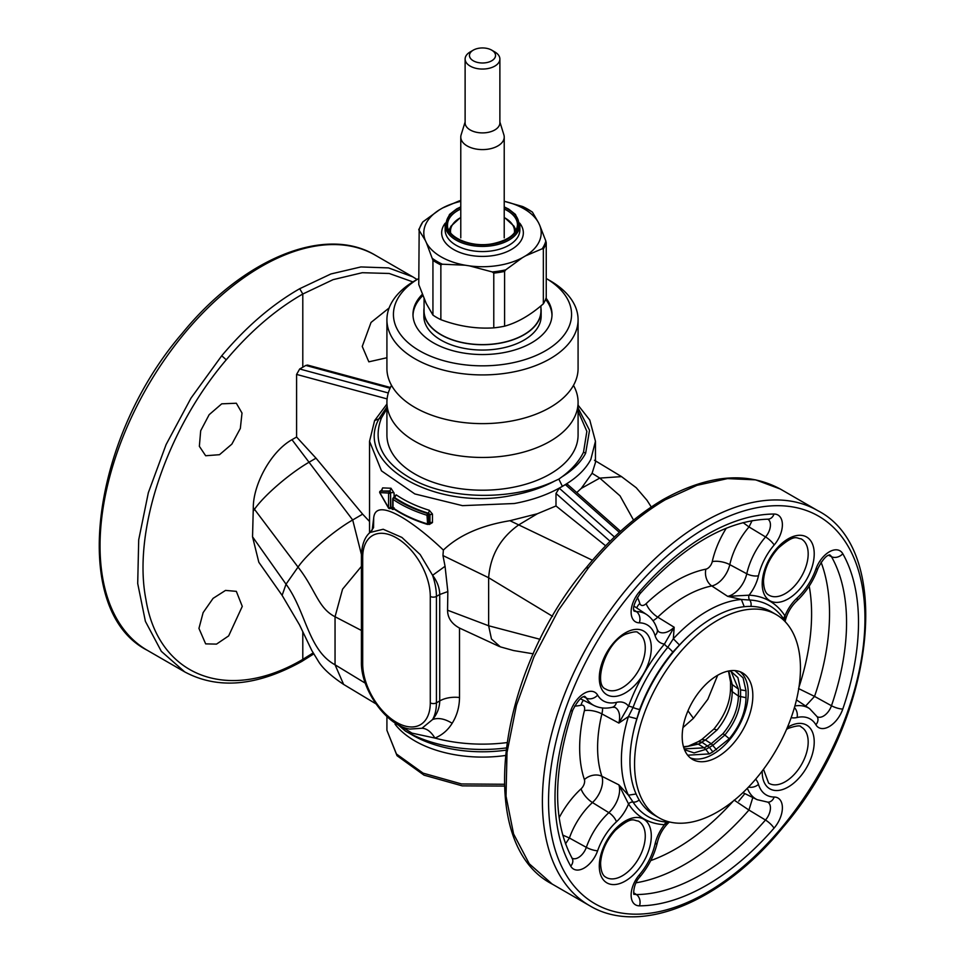 <?xml version="1.0" encoding="UTF-8"?>
<svg xmlns="http://www.w3.org/2000/svg" width="965" height="965" viewBox="0 0 965 965"><rect width="100%" height="100%" fill="white"/><g stroke="black" fill="none" stroke-linecap="round" stroke-linejoin="round"><path stroke-width="1.45" d="M540.931 305.845L540.931 310.875A58.431 33.739 180 0 1 498.953 343.238A58.431 33.739 180 0 1 424.069 310.875L424.069 298.655M524.14 207.68L522.62 206.522L504.225 201.299A58.696 33.884 180 0 1 538.567 222.806L539.737 225.328A58.696 33.884 180 0 1 525.563 255.858L522.379 257.703A58.696 33.884 180 0 1 469.497 265.882L465.142 265.206A58.696 33.884 180 0 1 426.433 242.854L425.263 240.333A58.696 33.884 180 0 1 439.437 209.815L442.621 207.97A58.696 33.884 180 0 1 460.775 201.347M543.343 303.818L543.343 249.054A64.727 37.37 0 0 0 546.238 242.806L546.238 297.57A64.727 37.37 0 0 1 543.343 303.818C530.424 315.133 517.517 322.587 504.599 326.182A64.727 37.37 0 0 1 493.778 327.859C476.143 328.993 458.496 326.267 440.86 319.668A64.727 37.37 0 0 1 436.723 317.485A64.727 37.37 0 0 1 432.935 315.097L426.204 303.444L418.762 284.542L419.172 229.742A64.076 36.996 180 0 1 422.779 221.962L439.437 209.815M425.263 240.333L418.762 229.779M422.779 221.962L418.786 229.573M432.935 315.097L432.935 260.333L426.433 242.854M440.86 319.668L440.86 264.905L442.38 264.217A64.076 36.996 180 0 1 432.525 258.536M465.142 265.206L442.38 264.217M493.778 327.859L493.778 273.095L492.259 271.937L469.497 265.882M504.599 326.182L504.599 271.418L505.72 269.85A64.076 36.996 180 0 1 492.259 271.937M522.379 257.703L505.72 269.85M539.737 225.328L545.828 241.009A64.076 36.996 180 0 1 542.221 248.777L525.563 255.858M543.343 249.054L542.221 248.777M546.238 242.806L545.828 241.009M538.567 222.806L532.475 212.216A64.076 36.996 180 0 0 522.62 206.522L532.27 211.986M442.621 207.97L459.28 200.889A64.076 36.996 180 0 1 460.775 200.563L459.521 200.829M460.401 201.166L459.28 200.889L460.401 201.166M424.069 307.956A58.648 33.859 0 0 0 423.852 310.875L423.852 316.194A58.648 33.859 0 0 0 460.052 347.472A58.648 33.859 0 0 0 523.971 340.138A58.648 33.859 0 0 0 541.148 316.194L541.148 310.875A58.648 33.859 0 0 0 540.931 307.956M423.852 310.875A58.648 33.859 0 0 0 460.052 342.153A58.648 33.859 0 0 0 523.971 334.819A58.648 33.859 0 0 0 541.148 310.875M499.882 121.976L503.875 134.835A21.725 12.545 180 0 1 504.225 137.054A21.725 12.545 180 0 1 488.616 149.093A21.725 12.545 180 0 1 460.775 137.054A21.725 12.545 180 0 1 461.125 134.835L465.118 121.976M491.716 50.144L494.792 51.929A17.382 10.036 180 0 1 499.882 59.022L499.882 122.869A17.382 10.036 180 0 1 487.397 132.495A17.382 10.036 180 0 1 465.118 122.869L465.118 59.022A17.382 10.036 180 0 1 470.208 51.929L473.284 50.144A13.028 7.527 180 0 1 478.833 48.25A13.028 7.527 180 0 1 491.716 50.144A13.028 7.527 180 0 1 486.167 62.689A13.028 7.527 180 0 1 471.294 59.311A13.028 7.527 180 0 1 473.284 50.144M499.882 59.022A17.382 10.036 180 0 1 487.397 68.648A17.382 10.036 180 0 1 465.118 59.022M614.44 536.986L559.242 488.181L565.381 484.635L567.637 484.49L620.543 531.269M576.756 492.56L581.244 488.423L599.772 478.097L621.544 476.614L594.476 460.269M595.453 462.549L592.076 473.284L581.244 488.423M578.083 405.191L589.772 420.04L595.453 441.294L590.833 459.412C585.333 469.774 575.84 478.737 562.366 486.312C548.747 494.382 532.716 500.123 514.297 503.513L462.452 505.648L414.817 493.935L381.489 470.86L369.547 441.282L369.547 532.957M372.176 530.159L373.696 517.976C375.578 496.577 412.417 520.485 443.369 550.074C458.882 535.237 481.077 525.455 509.942 520.702L537.36 513.754L518.832 524.827C500.449 537.831 490.389 555.454 488.64 577.721L488.64 625.766L491.462 638.975L500.353 646.864L513.525 650.543L533.331 653.836M559.242 488.181L555.997 493.465L555.997 505.974L537.36 513.754M396.277 494.888L394.094 496.191L393.997 497.831A1.303 0.748 -120 0 0 393.346 497.759A1.303 1.303 0 0 0 393.008 499.375A1.303 0.808 124.3 0 1 393.997 497.831A115.993 66.971 180 0 0 427.616 513.537L427 515.262A117.296 67.719 180 0 1 393.008 499.375L393.008 507.892A117.296 67.719 0 0 0 427 523.778A1.303 0.748 0 0 0 428.544 523.645L428.544 515.129A1.303 0.748 -120 0 0 427.616 513.537L428.255 513.163A2.171 0.832 107.1 0 0 429.28 510.28A112.953 65.21 180 0 1 396.277 494.888L394.613 497.47A115.124 66.464 180 0 0 428.255 513.163L429.968 514.309L429.968 522.813A2.171 1.255 180 0 1 432.465 522.584L429.28 524.478L428.255 523.802M432.465 522.584L432.465 514.068L429.28 510.28M394.094 507.819C393.72 510.003 392.671 510.027 390.982 507.904M381.875 490.099L382.659 487.892L390.982 488.242L394.094 493.079L394.094 496.191M578.083 407.99L589.543 430.269L585.646 453.224C580.954 462.114 573.114 469.955 562.1 476.758L558.844 479.098L562.366 486.312M386.917 406.977L379.354 418.159C352.527 463.815 435.372 511.74 512.68 495.274C528.506 492.367 542.535 487.602 554.791 480.98L558.844 479.098M555.997 505.974L605.622 545.792M663.124 499.544C707.876 474.683 746.934 471.173 780.299 489.026L755.655 479.858L727.526 478.604L697.02 485.335L665.283 499.761L663.051 499.581C635.923 515.66 610.459 538.181 586.732 567.094L586.732 567.094C495.889 673.715 474.611 844.279 552.221 884.085L529.254 863.759L513.573 833.917L506.022 796.137L507.011 752.459L516.48 705.222L533.922 656.948L558.409 610.242L588.626 567.577C612.534 538.458 638.094 515.853 665.283 499.761M365.301 683.184L335.048 664.788L343.612 684.414C330.621 675.717 322.081 667.792 317.992 660.639L311.767 650.434L299.524 624.898L282.118 595.369L286.026 584.187L298.04 567.094C307.292 553.536 333.299 531.1 352.695 519.966L362.635 514.152L316.001 458.17L296.593 437.036L296.593 374.42L299.693 368.98L302.793 367.219L302.793 294.023L299.717 288.704L330.911 273.964L360.91 266.943L388.545 267.908L412.779 276.846L417.049 279.488M369.547 521.51L362.635 514.152M282.118 595.369L258.825 562.269L252.541 536.805L286.026 584.187C306.062 611.376 308.04 650.121 335.048 664.788L335.048 616.744L342.563 589.169L361.417 566.395M373.696 517.976L373.539 527.686L370.09 532.463L383.189 529.254L401.886 537.421L420.185 554.561L432.585 575.309L445.058 566.298L447.832 591.557L447.567 610.218L488.64 625.766L540.195 639.337M443.369 550.074L442.959 555.551L445.058 566.298M390.077 388.232L305.833 365.433L307.594 365.084L390.415 387.496M305.833 365.433L302.793 367.219M428.894 523.5L428.544 523.645A1.303 0.748 -120 0 1 427.616 524.176L427 515.262A1.303 0.748 180 0 0 428.544 515.129L432.465 514.068M392.695 507.361A2.171 1.255 0 0 0 390.861 507.723L389.993 507.554L390.861 507.723L390.56 493.151A1.303 0.748 -120 0 0 389.185 491.426L380.5 491.04A1.303 1.182 96.2 0 0 379.812 492.596L388.593 507.807A1.303 0.748 0 0 0 390.56 507.892L390.56 493.151A1.303 0.748 0 0 1 388.593 493.067L379.812 492.596M381.452 490.497L382.659 487.892M394.094 493.079A2.171 1.255 0 0 0 390.861 492.97L389.993 490.968L390.982 488.242M578.083 411.126L586.853 431.355L583.511 452.187C579.241 461.125 572.1 469.316 562.1 476.758M554.791 480.98C515.081 499.882 453.912 500.389 415.589 481.004C383.141 463.863 371.778 442.814 381.489 417.857L386.917 408.822M361.417 630.459L335.048 616.744C317.859 607.95 315.676 589.531 298.04 567.094L254.495 509.303C263.747 495.745 289.753 473.308 309.15 462.175L316.001 458.17M447.832 591.557L439.726 594.512C439.606 587.854 437.229 581.449 432.585 575.309A52.134 30.096 -120 0 1 436.421 596.418A4.343 2.509 180 0 1 430.281 596.418A47.792 27.587 -120 0 0 396.482 537.891A47.792 27.587 -120 0 0 362.695 557.408L362.695 663.824A4.343 2.509 180 0 1 361.417 662.05C360.741 689.456 386.386 725.752 409.823 729.082L421.958 728.249L432.585 719.528C437.229 713.871 439.606 707.671 439.726 700.928A21.725 12.545 180 0 1 459.509 697.514C459.4 707.031 456.952 715.62 452.175 723.268C444.708 718.72 438.182 717.477 432.585 719.528A52.134 30.096 -120 0 0 436.421 702.846L436.421 596.418L439.726 594.512L439.726 700.928L436.421 702.846A4.343 2.509 0 0 1 430.281 702.846L430.281 596.418M313.721 653.92L301.9 661.363L302.793 659.385L302.793 631.846M389.124 307.956L371.03 322.443L362.249 346.435L368.835 361.827L386.917 357.738M361.429 554.525L352.695 519.966L291.973 439.69C270.152 451.946 253.035 485.588 253.3 507.783L252.541 536.805M291.973 439.69L296.593 437.036M198.947 628.408L205.654 643.872L216.51 644.113L228.657 635.899L242.275 606.37L236.328 591.352L225.521 590.411L213.084 598.372L203.133 612.594L198.947 628.408M221.733 403.828L236.328 403.237L242.01 413.044L240.333 428.448L231.853 444.141L219.501 454.696L205.654 455.745L199.357 446.312L200.684 430.764L209.152 414.685L221.733 403.828M386.917 717.152L386.917 730.3L396.434 753.991L423.08 773.146L461.56 783.966L504.2 784.268M499.388 646.514L459.509 628.058C451.584 623.764 447.603 617.817 447.567 610.218M147.271 650.289C69.263 610.556 90.167 439.944 182.12 333.468C242.541 259.127 324.759 224.604 375.361 255.243A228.078 131.686 120 0 0 184.001 333.974A228.078 131.686 120 0 0 147.271 650.289L184.701 671.893L161.336 651.351L145.389 621.339L137.706 583.499L138.707 539.821L148.345 492.681L166.089 444.588L190.998 398.111L221.733 355.759C246.063 326.882 272.058 304.53 299.717 288.704M382.068 490.051L380.306 491.101A1.303 1.303 0 0 0 379.8 492.813L388.545 508.072L388.593 493.067L389.993 490.968L380.5 491.04A1.303 0.748 -120 0 0 380.089 491.366M392.224 720.939L412.007 733.135L434.913 738.068C442.163 735.089 447.929 730.155 452.175 723.268M785.136 621.255L784.967 615.911A125.764 72.616 120 0 0 749.069 595.188L727.682 596.358A21.29 12.292 120 0 0 746.777 573.777A8.685 3.377 12.7 0 0 758.478 575.767A43.883 25.343 120 0 1 774.159 545.008A21.278 12.28 120 0 0 782.386 524.67A21.278 12.28 120 0 0 774.014 514.031A214.604 123.906 120 0 0 639.493 591.69A21.278 12.28 120 0 0 631.122 612.003A21.278 12.28 120 0 0 639.349 622.835A43.883 25.343 120 0 1 655.03 635.489A29.963 17.298 120 0 0 664.439 644.053A125.764 72.616 120 0 0 664.125 644.427A125.764 72.616 120 0 0 628.541 706.223L618.867 723.075A21.29 12.292 120 0 0 614.789 707.297L612.256 707.285A8.685 6.236 -103.1 0 0 616.43 702.363A43.883 25.343 120 0 1 597.625 695.102A21.278 12.28 120 0 0 584.127 693.389A21.278 12.28 120 0 0 570.725 710.807A214.604 123.906 120 0 0 570.725 866.136A21.278 12.28 120 0 0 584.127 868.066A21.278 12.28 120 0 0 597.625 850.768A43.883 25.343 120 0 1 616.43 821.806A29.963 17.298 120 0 0 628.541 803.954A125.764 72.616 120 0 0 664.439 824.689L669.155 822.144M667.611 822.12A4.343 3.402 -87.3 0 0 664.439 824.689A29.963 17.298 120 0 0 655.03 844.098A43.883 25.343 120 0 1 639.349 874.857A21.278 12.28 120 0 0 631.122 895.194A21.278 12.28 120 0 0 639.493 905.846A214.604 123.906 120 0 0 774.014 828.175A21.278 12.28 120 0 0 782.386 807.862A21.278 12.28 120 0 0 774.159 797.03A43.883 25.343 120 0 1 758.478 784.376A29.963 17.298 120 0 0 755.643 779.165M639.18 799.925A6.514 5.102 -32.7 0 1 633.052 802.072A4.343 3.402 -32.7 0 0 628.541 803.954L618.867 784.847L628.42 795.184L633.052 802.072A121.699 70.264 120 0 0 666.296 822.035A121.699 70.264 120 0 0 667.792 822.12A6.514 5.102 -87.3 0 0 667.913 822.132A6.514 5.102 -87.3 0 0 669.372 821.927M655.03 635.489A8.685 6.236 -16.9 0 0 657.201 629.421L658.492 631.605A21.29 12.292 120 0 0 674.185 627.25L673.329 638.77L667.792 647.322A121.699 70.264 120 0 0 667.49 647.696A121.699 70.264 120 0 0 633.052 707.49A4.343 1.013 20.2 0 0 628.541 706.223A29.963 17.298 120 0 0 616.43 702.363M785.594 622.135L784.497 620.206A6.514 5.102 147.3 0 1 784.497 620.206A6.514 5.102 147.3 0 0 784.436 620.097A121.699 70.264 120 0 0 783.604 618.842A121.699 70.264 120 0 0 749.696 600.037L741.409 599.47A121.602 70.204 120 0 0 673.329 638.77L679.457 644.994L672.75 652.135A6.514 1.52 39.8 0 0 667.792 647.322A4.343 1.013 39.8 0 1 664.439 644.053L674.185 627.25L657.756 617.142A20.096 11.604 120 0 1 652.979 620.7M750.903 606.406A6.514 5.102 92.7 0 0 749.696 600.037A4.343 3.402 92.7 0 1 749.069 595.188A29.963 17.298 120 0 0 758.478 575.767M784.328 619.94A4.343 3.402 147.3 0 1 784.967 615.911A29.963 17.298 120 0 1 797.078 598.059A43.883 25.343 120 0 0 815.883 569.097A21.278 12.28 120 0 1 829.381 551.799A21.278 12.28 120 0 1 842.783 553.729A8.685 6.719 150.4 0 1 831.468 556.684A12.605 7.274 120 0 0 829.767 554.947M506.794 742.616A112.953 65.21 180 0 1 434.913 738.068C431.09 731.747 426.783 728.478 421.958 728.249M798.525 688.552L814.544 696.404L805.642 706.018M752.809 797.536L748.937 810.045L765.474 820.033A12.605 7.274 120 0 0 767.802 802.168M562.679 835.051L569.41 838.018L565.49 843.856M672.75 652.135A115.824 66.874 120 0 0 672.46 652.485A115.824 66.874 120 0 0 639.699 709.396A6.514 1.52 20.2 0 1 633.052 707.49L628.42 716.573L618.867 723.075L601.895 713.895A20.096 11.604 120 0 0 602.582 707.972M752.097 520.642L749.009 526.95L765.559 536.938A12.605 7.274 120 0 0 767.814 519.17M744.22 606.708L741.409 599.47L727.682 596.358L711.784 585.948A20.096 11.604 120 0 0 729.793 564.634A13.028 5.054 12.7 0 0 712.242 561.642A66.778 38.552 120 0 1 726.295 528.193M796.571 699.444L796.716 700.071M639.699 709.396L636.864 718.768A115.305 66.573 120 0 0 632.57 735.993M742.58 792.965L743.195 792.784M734.124 800.106L748.937 810.045A204.737 118.2 120 0 1 635.995 882.794M636.864 718.768L628.42 716.573A121.602 70.204 120 0 0 628.42 795.184L636.104 793.99M743.062 522.608L749.009 526.95A53.763 31.037 120 0 0 729.793 564.634L746.777 573.777A52.568 30.349 120 0 1 765.559 536.938A8.685 2.195 -139.3 0 1 774.159 545.008M730.312 670.735L737.899 677.611L740.565 689.818L740.565 696.839C740.155 710.095 734.908 722.821 724.848 735.028L729.299 738.72C740.107 725.547 745.68 711.88 746.017 697.707L746.005 690.735L743.074 677.84L734.98 670.603M729.299 738.72L712.87 751.892L709.372 747.393L705.801 749.371L709.251 753.918L712.87 751.892M687.659 755.185L709.251 753.918M740.565 689.818L746.005 690.735M738.43 689.131L738.418 696.091L746.017 697.707M740.565 696.79L738.418 696.054C738.008 709.166 732.857 721.699 722.966 733.677L724.848 735.028L712.93 745.257L711.265 743.726L716.476 749.745M731.193 671.652L738.43 689.082L732.23 684.583L732.23 691.64C732.013 705.113 726.959 717.888 717.055 729.962L705.415 739.986L711.265 743.726L722.966 733.677M717.055 729.962L713.847 729.094L701.82 739.48L705.415 739.986L701.845 742.109L709.372 747.393L712.93 745.257M684.487 749.696L694.064 752.905L705.801 749.371L704.161 747.827L684.173 748.9M728.768 670.977L732.23 684.583L730.553 682.002M683.63 747.284L698.298 744.099L702.146 742.338M738.418 696.054L732.23 691.64L730.529 689.01M683.473 746.753L688.262 746.186L698.298 741.627L701.784 742.145L698.274 741.639M698.25 741.651L701.82 739.48M717.683 675.247L707.852 699.263L693.425 718.322L682.955 727.586M422.32 294.337A69.516 40.132 0 0 0 415.806 303.119A69.516 40.132 0 0 0 412.984 314.421A69.516 40.132 0 0 0 472.609 354.143A69.516 40.132 0 0 0 549.194 325.712A69.516 40.132 0 0 0 552.016 314.421A69.516 40.132 0 0 0 546.045 298.161M551.992 315.302A69.516 40.132 0 0 0 545.611 299.367M422.827 295.616A69.516 40.132 0 0 0 415.806 304.892A69.516 40.132 0 0 0 413.008 315.302M391.525 385.361A95.583 55.186 0 0 0 390.789 386.748A95.583 55.186 0 0 0 386.917 402.284A95.583 55.186 0 0 0 468.906 456.903A95.583 55.186 0 0 0 574.211 417.821A95.583 55.186 0 0 0 578.083 402.284A95.583 55.186 0 0 0 573.475 385.361M386.917 319.741L386.917 368.449A95.583 55.186 0 0 0 468.906 423.068A95.583 55.186 0 0 0 574.211 383.986A95.583 55.186 0 0 0 578.083 368.449L578.083 319.741A95.583 55.186 0 0 0 550.086 280.719L546.238 278.499A89.057 51.422 0 0 1 567.963 328.896A89.057 51.422 0 0 1 457.422 363.757A89.057 51.422 0 0 1 397.037 299.946A89.057 51.422 0 0 1 418.762 278.511L414.914 280.719A95.583 55.186 0 0 0 390.789 304.204A95.583 55.186 0 0 0 386.917 319.741A95.583 55.186 0 0 0 468.906 374.36A95.583 55.186 0 0 0 574.211 335.277A95.583 55.186 0 0 0 578.083 319.741M386.917 402.284L386.917 435.022A95.583 55.186 0 0 0 468.906 489.641A95.583 55.186 0 0 0 574.211 450.558A95.583 55.186 0 0 0 578.083 435.022L578.083 402.284M634.56 764.027A117.296 67.719 -60 0 1 685.765 645.983A117.296 67.719 -60 0 1 776.162 614.56A117.296 67.719 -60 0 1 800.455 668.25A117.296 67.719 -60 0 1 749.25 786.306A117.296 67.719 -60 0 1 658.854 817.729A117.296 67.719 -60 0 1 634.56 764.027M658.854 817.729L654.246 815.063A117.296 67.719 -60 0 1 629.952 761.373A117.296 67.719 -60 0 1 681.157 643.317A117.296 67.719 -60 0 1 771.554 611.894L776.162 614.56M752.833 695.741A49.963 28.841 -60 0 1 731.024 746.029A49.963 28.841 -60 0 1 692.532 759.407A49.963 28.841 -60 0 1 682.183 736.536A49.963 28.841 -60 0 1 703.992 686.26A49.963 28.841 -60 0 1 742.483 672.87A49.963 28.841 -60 0 1 752.833 695.741M740.083 671.724A49.963 28.841 -60 0 1 748.225 693.087A49.963 28.841 -60 0 1 727.912 741.747A49.963 28.841 -60 0 1 690.325 757.899M519.858 229.996A37.358 21.568 180 0 1 493.019 250.695A37.358 21.568 180 0 1 445.142 229.996L445.142 224.857A37.358 21.568 180 0 0 493.019 245.544A37.358 21.568 180 0 0 519.858 224.857L519.858 229.996M519.761 223.18A40.844 23.582 180 0 1 493.996 255.46A40.844 23.582 180 0 1 451.717 248.331A40.844 23.582 180 0 1 445.239 223.18M504.225 209.031A34.969 20.193 180 0 1 517.469 224.857C516.733 234.013 508.398 240.321 492.476 243.759C470.787 248.029 446.361 236.932 447.531 224.857A34.969 20.193 180 0 1 460.775 209.031M504.225 207.342A36.055 20.82 180 0 1 517.976 227.704A36.055 20.82 180 0 1 492.657 243.94A36.055 20.82 180 0 1 450.281 233.313A36.055 20.82 180 0 1 460.775 207.342M504.225 207.185A36.272 20.941 180 0 1 518.205 227.68A36.272 20.941 180 0 1 492.717 244.061A36.272 20.941 180 0 1 450.052 233.337A36.272 20.941 180 0 1 460.775 207.185M432.935 260.333A64.727 37.37 0 0 0 436.723 262.721A64.727 37.37 0 0 0 440.86 264.905M493.778 273.095A64.727 37.37 0 0 0 504.599 271.418M504.225 217.523L505.117 218.054A31.99 18.468 180 0 1 514.333 232.975M450.667 232.975A31.99 18.468 180 0 1 459.883 218.054L451.029 226.124L448.942 230.358M619.361 532.354L565.381 484.635M633.559 520.111L620.037 495.865L599.772 478.097L592.076 473.284M738.744 801.107L744.871 793.604M429.28 524.478A112.953 65.21 180 0 1 428.364 524.188M509.942 520.702L592.45 560.267M610.061 541.269L555.997 493.465M763.496 769.298L768.635 783.11A32.436 18.733 120 0 0 784.075 782.386A32.436 18.733 120 0 0 806.318 753.544A32.436 18.733 120 0 0 801.059 726.934C800.612 725.185 796.415 725.644 788.477 728.286L786.535 729.383M808.151 555.273A32.436 18.733 120 0 0 801.059 538.82C796.366 538.627 795.558 533.15 778.345 548.06C769.346 558.132 764.401 569.012 763.508 580.713C763.713 593.077 768.044 594.488 768.635 594.983A32.436 18.733 120 0 0 793.218 587.371A32.436 18.733 120 0 0 808.151 555.273M442.959 555.551L488.64 577.721L552.607 616.37M381.489 417.857L374.589 420.607L369.547 441.282M388.292 392.96L299.693 368.98M387.098 398.907L296.593 374.42M585.646 453.224L583.511 452.187M586.997 568.083L588.626 567.577M645.235 837.451A32.436 18.733 120 0 0 638.142 820.998C633.45 820.805 632.642 815.328 615.429 830.238C606.43 840.31 601.485 851.202 600.592 862.891C600.797 875.255 605.127 876.678 605.718 877.161A32.436 18.733 120 0 0 630.302 869.549A32.436 18.733 120 0 0 645.235 837.451M605.718 689.046A32.436 18.733 120 0 0 621.158 688.322A32.436 18.733 120 0 0 643.402 659.481A32.436 18.733 120 0 0 638.142 632.883C637.696 631.134 633.498 631.58 625.561 634.222C604.874 642.907 593.21 684.993 605.718 689.046M626.357 589.374A228.078 131.686 120 0 0 589.639 905.689C640.241 936.315 722.459 901.793 782.88 827.463C874.833 720.976 895.737 550.376 817.729 510.63A228.078 131.686 120 0 0 626.357 589.374M762.217 770.999A36.779 21.23 120 0 0 786.873 787.73A36.779 21.23 120 0 0 814.183 743.508A36.779 21.23 120 0 0 789.551 726.199A36.779 21.23 120 0 0 787.368 727.441M814.183 555.394A36.779 21.23 120 0 0 789.551 538.084A36.779 21.23 120 0 0 762.241 582.293A36.779 21.23 120 0 0 786.873 599.603A36.779 21.23 120 0 0 814.183 555.394M362.695 553.862L362.695 660.277M370.09 532.463C367.508 534.477 361.863 540.677 361.417 555.635A4.343 2.509 0 0 0 362.695 557.408M412.911 281.913L389.233 273.481L362.297 272.709L333.118 279.645L302.793 294.023C275.64 309.548 250.128 331.478 226.256 359.812C166.607 429.654 132.495 531.401 145.92 599.434C158.296 676.67 228.162 703.364 302.793 659.385L313.143 652.907M390.861 507.723L390.56 507.892A1.303 0.748 -120 0 1 390.294 508.495L391.645 508.157L391.054 507.494M505.226 755.523A95.583 55.186 180 0 1 395.059 724.208M651.266 837.572A36.779 21.23 120 0 0 626.635 820.262A36.779 21.23 120 0 0 599.325 864.483A36.779 21.23 120 0 0 623.957 881.781A36.779 21.23 120 0 0 651.266 837.572M626.635 632.147A36.779 21.23 120 0 0 599.325 676.356A36.779 21.23 120 0 0 623.957 693.666A36.779 21.23 120 0 0 651.266 649.445A36.779 21.23 120 0 0 626.635 632.147M630.905 593.403A223.735 129.177 120 0 0 567.915 877.68A223.735 129.177 120 0 0 782.603 826.462A223.735 129.177 120 0 0 845.593 542.197A223.735 129.177 120 0 0 630.905 593.403M791.155 717.658A29.963 17.298 120 0 0 797.078 717.502A43.883 25.343 120 0 1 815.883 724.763A21.278 12.28 120 0 0 829.381 726.476A21.278 12.28 120 0 0 842.783 709.058A214.604 123.906 120 0 0 858.5 622.328A214.604 123.906 120 0 0 842.783 553.729M362.695 663.824A47.792 27.587 -120 0 0 396.482 722.351A47.792 27.587 -120 0 0 430.281 702.846M459.509 628.058L459.509 697.514M253.204 511.148L254.495 509.303L253.3 507.783M226.256 359.812L221.733 355.759M393.081 498.362A1.303 0.748 0 0 0 392.695 498.893L392.695 507.409A1.303 0.748 0 0 0 393.008 507.892A1.303 0.808 -55.7 0 0 393.262 508.483C402.887 515.008 414.202 520.304 427.23 524.357A1.303 1.303 0 0 0 428.267 524.236L429.461 523.549M505.793 750.191A99.395 57.381 180 0 1 412.212 734.98L405.324 731A109.142 63.015 0 0 0 506.07 747.972M797.078 598.059A8.685 3.377 47.3 0 1 796.825 600.906C790.938 606.599 787.03 613.402 785.124 621.327M796.825 600.906C806.318 591.967 813.35 581.147 817.934 568.421A8.685 2.195 -160.7 0 1 815.883 569.097M842.783 709.058A8.685 2.268 -161.1 0 1 831.468 705.741A205.931 118.9 120 0 0 831.468 556.684L828.621 555.261M815.883 724.763A8.685 6.743 -30.5 0 0 817.222 716.802L816.945 716.561M817.162 716.693A12.605 7.274 120 0 0 831.468 705.741L814.544 696.404A204.737 118.2 120 0 0 821.07 562.221M794.436 707.538A8.685 6.236 76.9 0 1 797.078 717.502M817.222 716.802L809.635 708.672A52.568 30.349 120 0 0 794.883 705.97M758.478 784.376A8.685 6.236 163.1 0 1 748.526 787.066M747.38 788.236A52.568 30.349 120 0 0 757.103 799.659L767.947 802.168A8.685 6.743 -89.5 0 0 774.159 797.03M774.014 828.175A8.685 2.268 -138.9 0 0 765.474 820.033A205.931 118.9 120 0 1 636.393 894.555A8.685 6.719 -90.4 0 1 639.493 905.846M639.349 874.857A8.685 2.195 40.7 0 1 639.795 876.98C632.582 884.507 633.498 896.557 634.101 894.085L633.812 893.831M634.041 893.964A12.605 7.274 120 0 0 636.393 894.555L633.74 892.806M639.795 876.98C648.516 866.642 654.379 855.135 657.37 842.457A8.685 3.377 -167.3 0 1 655.03 844.098M616.43 821.806A8.685 3.377 -132.7 0 0 608.855 812.663A21.29 12.292 120 0 0 618.867 784.847L601.895 776.282A20.096 11.604 120 0 1 592.45 802.542L608.855 812.663A52.568 30.349 120 0 0 586.334 847.354A8.685 2.195 19.3 0 0 597.625 850.768M570.725 866.136A8.685 6.719 -29.6 0 0 572.136 858.295L571.859 858.054M572.076 858.187A12.605 7.274 120 0 0 586.334 847.354L569.41 838.018A53.763 31.037 120 0 1 592.45 802.542A13.028 5.054 -132.7 0 1 581.075 788.827A7.081 4.089 120 0 0 584.404 779.587A13.028 9.481 161.4 0 1 601.895 776.282A123.279 71.169 120 0 1 601.895 713.895A13.028 4.825 -166.4 0 0 584.404 710.614A7.081 4.089 120 0 0 581.075 705.21A13.028 9.361 -103.1 0 1 583.439 700.276M570.725 710.807A8.685 2.268 18.9 0 0 572.8 710.083C552.764 772.217 552.535 821.625 572.136 858.295M597.625 695.102A8.685 6.743 149.5 0 1 586.334 698.105A12.605 7.274 120 0 0 584.694 696.441M583.596 696.742L586.334 698.105A52.568 30.349 120 0 0 594.187 705.596L580.375 698.769M657.201 629.421C655.319 623.101 651.821 618.155 646.707 614.609A52.568 30.349 120 0 0 636.309 611.557A8.685 6.743 90.5 0 1 639.349 622.835M639.493 591.69A8.685 2.268 41.1 0 1 639.904 593.849C634.367 602.57 632.437 608.324 634.101 611.086L633.812 610.821M634.041 610.966A12.605 7.274 120 0 0 636.309 611.557L633.752 609.868M774.014 514.031A8.685 6.719 89.6 0 1 767.923 519.17C726.38 520.533 683.702 545.43 639.904 593.849M783.604 618.842L784.497 620.193A6.514 5.102 147.3 0 1 785.052 621.569M798.948 687.261A191.721 110.686 120 0 0 809.213 586.093M692.231 632.654A115.305 66.573 120 0 0 679.457 644.994M650.736 860.587A191.721 110.686 120 0 0 733.219 801.119M581.075 788.827A66.778 38.552 120 0 0 559.133 817.729M574.549 706.103A66.778 38.552 120 0 0 581.075 705.21M712.242 561.642A7.081 4.089 120 0 1 705.898 569.157A13.028 9.481 -101.4 0 0 711.784 585.948A123.279 71.169 120 0 0 657.756 617.142A13.028 4.825 -133.6 0 1 646.176 603.632A7.081 4.089 120 0 1 639.831 603.463A13.028 9.361 -16.9 0 0 636.731 607.962M639.831 603.463A66.778 38.552 120 0 0 637.334 597.347M584.404 710.614A136.294 78.684 120 0 0 584.404 779.587M705.898 569.157A136.294 78.684 120 0 0 646.176 603.632M711.253 743.726L704.148 747.827L705.801 749.371M694.74 743.569L698.298 744.099L704.148 747.827M693.425 718.322L687.973 710.807M504.225 206.896L508.688 209.103L515.455 214.423L519.858 224.857M460.775 206.896L456.674 208.886L449.521 214.447L445.142 224.857M460.775 217.523L459.883 218.054M505.117 218.054L513.971 226.124L516.058 230.358M460.775 137.054L460.775 237.873M504.225 137.054L504.225 237.873M595.453 441.294L595.453 462.681M651.279 507.011L647.008 500.292L636.237 487.735L621.388 476.517M374.589 420.619L386.917 404.058M393.346 497.759L394.576 496.975M552.221 884.085L589.639 905.689M780.299 489.026L817.729 510.63M343.456 684.318L375.916 703.835M361.417 555.635L361.417 662.05M184.701 671.893C218.066 689.746 257.112 686.248 301.876 661.387M392.695 507.409A1.303 1.303 0 0 0 393.262 508.483M388.545 508.072A1.303 1.303 0 0 0 390.294 508.495M504.261 786.077L462.211 785.86L424.033 775.16L397.013 755.679L386.917 730.3M405.324 731L380.331 709.601M817.934 568.421C822.626 559.471 826.607 554.984 829.9 554.935L829.538 554.815M657.37 842.457C659.348 834.508 663.293 827.729 669.203 822.108M572.8 710.083C577.601 700.916 581.606 696.368 584.814 696.441L584.452 696.32M612.256 707.285C605.839 708.805 599.808 708.25 594.187 705.596M375.361 255.243L412.779 276.846M809.635 708.672L796.463 699.902M757.103 799.659L742.917 792.639M666.296 822.035L670.132 822.108M646.707 614.609L633.896 606.068M731.217 671.664L729.721 670.808M728.466 671.037L730.553 682.074L730.529 689.094C730.083 702.737 724.522 716.066 713.847 729.094"/></g></svg>
